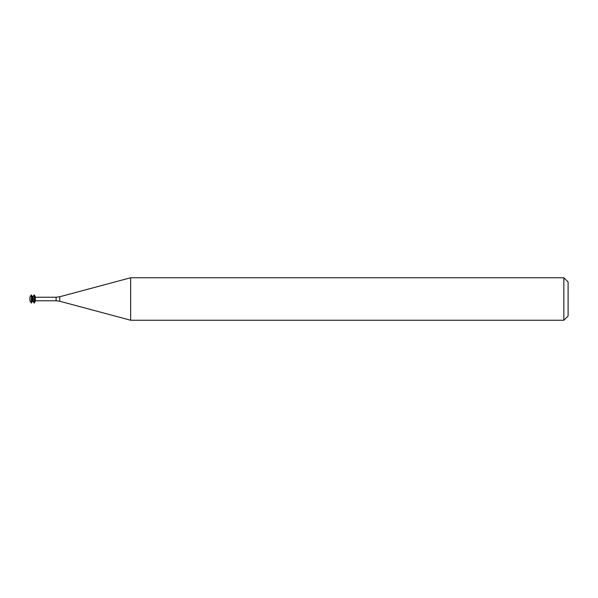 <?xml version="1.0" encoding="UTF-8"?>
<svg xmlns="http://www.w3.org/2000/svg" width="598" height="598" viewBox="0 0 598 598"><rect width="100%" height="100%" fill="white"/><g stroke="black" fill="none" stroke-linecap="round" stroke-linejoin="round"><path stroke-width="0.45" stroke-dasharray="2.99 2.24" d="M29.9 300.787L29.9 297.213M31.201 303.036L31.201 294.964M31.432 303.036L31.432 294.964M32.382 301.399L32.382 296.601M33.084 301.399L33.084 296.601M34.034 303.036L34.034 294.964M34.265 303.036L34.265 294.964M35.215 301.399L35.215 296.601M35.566 301.399L35.566 296.601M35.566 299L35.566 300.772L35.566 299M130.648 320.244L130.648 277.756M563.854 320.244L563.854 277.756M568.1 315.998L568.1 282.002M56.1 300.772L56.1 297.228M59.77 301.25L59.77 296.75"/><path stroke-width="0.9" d="M31.201 294.964L29.9 297.213L29.9 300.787L31.432 303.036L31.432 294.964L31.201 303.036M31.432 294.964L32.382 296.601L32.382 301.399L31.432 303.036M32.382 296.601L33.084 296.601L33.084 301.399L34.265 303.036L34.265 294.964L34.034 303.036M34.265 294.964L35.215 296.601L35.215 301.399L34.265 303.036M35.215 296.601L35.215 301.399M130.648 299L130.648 320.244L563.854 320.244L563.854 277.756L130.648 277.756L130.648 299M563.854 277.756L568.1 282.002L568.1 315.998L563.854 320.244M35.566 297.228L56.1 297.228L56.1 300.772L35.566 300.772M56.1 297.228L59.77 296.75L59.77 301.25L56.1 300.772M32.382 301.399L33.084 301.399M33.084 296.601L34.034 294.964M59.77 301.25L130.648 320.244M59.77 296.75L130.648 277.756"/></g></svg>
